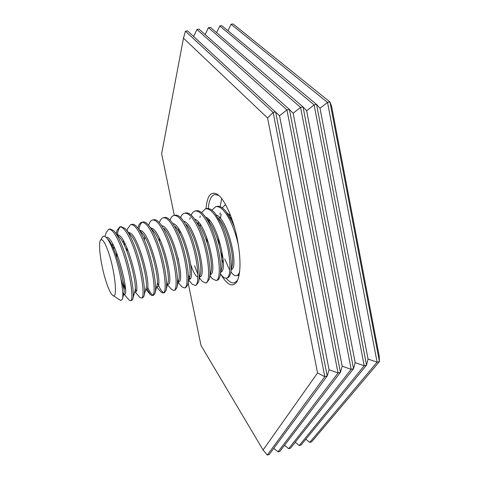 <?xml version="1.0" encoding="UTF-8"?>
<svg xmlns="http://www.w3.org/2000/svg" width="479" height="479" viewBox="0 0 479 479"><rect width="100%" height="100%" fill="white"/><g stroke="black" fill="none" stroke-linecap="round" stroke-linejoin="round"><path stroke-width="0.72" d="M206 208.718C207.132 195.803 210.838 190.959 217.119 194.175C224.208 198.36 233.177 217.885 237.339 239.123C241.039 259.378 240.889 273.569 236.883 281.694C232.638 287.729 227.232 285.197 220.669 274.078M218.663 195.348L214.592 194.516C211.155 195.612 209.042 200.264 208.239 208.485M220.16 206.665L221.675 198.611M267.569 117.984L273.144 112.415L324.792 376.656L267.306 455.05L269.252 454.475L327.199 375.991L275.647 111.96L273.144 112.415L185.433 31.207L187.523 30.89L279.538 115.762L286.927 109.883L338.048 372.991L278.018 451.865L279.946 451.29L340.431 372.333L289.406 109.428L286.927 109.883L196.965 29.453L199.042 29.135L289.406 109.428L293.154 113.242L300.584 107.374L351.179 369.357L288.657 448.697L290.567 448.128L353.544 368.704L303.039 106.925L300.584 107.374L208.413 27.71L210.473 27.393L303.039 106.925L306.644 110.739L314.116 104.883L364.196 365.752L299.213 445.554L301.117 444.991L366.537 365.106L316.553 104.44L314.116 104.883L219.777 25.974L221.819 25.662L316.553 104.44L320.014 108.266L327.528 102.422L377.099 362.184L309.703 442.434L311.589 441.877L379.422 361.543L329.941 101.979L327.528 102.422L231.058 24.261L233.087 23.95L329.941 101.979L331.57 106.122L379.188 356.023L379.422 361.543L377.099 362.184L368.058 359.082L366.537 365.106L364.196 365.752L355.179 362.621L353.544 368.704L351.179 369.357L342.186 366.196L340.431 372.333L338.048 372.991L329.073 369.794L327.199 375.991L324.792 376.656L317.553 372.961L267.569 117.984L183.475 38.164L161.639 153.753L174.302 215.412M188.139 282.82L201 345.431L263.079 449.991L317.553 372.961M231.058 24.261L227.968 30.782M219.777 25.974L216.604 32.662M208.413 27.71L205.15 34.56M196.965 29.453L193.606 36.488M185.433 31.207L183.475 38.164M279.538 115.762L329.073 369.794M293.154 113.242L342.186 366.196M306.644 110.739L355.179 362.621M320.014 108.266L368.058 359.082M238.889 276.161L238.129 275.311M226.124 278.143C229.196 281.862 231.998 283.412 234.53 282.784L237.536 280.389M278.018 451.865L273.778 448.338M288.657 448.697L284.556 445.272M299.213 445.554L295.25 442.225M309.703 442.434L305.865 439.195M267.306 455.05L263.079 449.991M229.267 216.352L229.363 215.514M220.508 218.556L221.172 214.005M219.921 214.245L220.262 212.772M222.196 207.796L225.567 204.635M216.059 206.593L217.065 206.383C219.693 205.796 222.609 207.443 225.819 211.329L231.902 221.328L234.5 227.363M209.072 223.028L209.299 220.065M211.892 210.167L215.772 206.653C220.346 205.922 225.28 210.916 230.573 221.615C234.057 229.064 236.722 237.195 238.56 246.014M200.186 226.621L200.27 224.406M205.671 208.79L206.689 208.575C209.137 208.024 211.856 209.533 214.849 213.101L221.244 223.645C228.992 239.692 233.135 264.468 230.561 273.437C229.908 275.97 228.95 277.419 227.687 277.778L227.471 277.832M199.881 217.556L200.252 216.023M201.521 212.58L205.389 208.85C209.832 208.143 214.67 213.173 219.909 223.933C230.142 244.961 232.902 277.628 226.399 278.083C225.16 278.413 223.765 277.724 222.22 276.03L220.897 274.371M194.935 211.053L196.246 210.778C198.516 210.263 201.036 211.64 203.826 214.909C206.132 217.64 208.359 221.334 210.515 225.974C218.31 242.386 222.531 267.707 219.939 276.341C219.34 278.598 218.466 279.892 217.334 280.221L217.125 280.269M189.768 219.184L190.133 217.706M191.079 215.035L192.798 212.359L194.941 211.053C199.246 210.383 203.988 215.454 209.167 226.268C219.28 247.404 222.268 280.137 216.035 280.526L212.269 278.718L210.047 275.706M179.859 233.578L179.847 230.794M184.678 213.221L185.732 212.999C187.828 212.52 190.169 213.772 192.756 216.753C195.127 219.526 197.444 223.382 199.707 228.321C207.551 245.092 211.856 270.964 209.257 279.227L206.706 282.718M178.565 231.213L178.619 228.854M180.577 217.532C181.553 215.119 182.834 213.7 184.415 213.275C188.588 212.634 193.235 217.747 198.348 228.615C208.347 249.864 211.568 282.658 205.599 282.981L202.228 281.407L201.006 279.916M170.009 220.077C170.949 217.466 172.218 215.945 173.817 215.514L175.146 215.233C177.074 214.79 179.236 215.927 181.625 218.634C184.062 221.43 186.463 225.447 188.822 230.686C196.701 247.823 201.108 274.228 198.516 282.101L196.216 285.191M173.817 215.514C177.859 214.903 182.403 220.059 187.457 230.98C197.33 252.337 200.785 285.203 195.091 285.454L192.091 284.095L190.929 282.688M159.465 241.638L159.279 237.955M159.381 222.687C160.279 219.849 161.537 218.208 163.153 217.771L164.489 217.484C166.255 217.077 168.243 218.095 170.446 220.55C172.931 223.352 175.404 227.525 177.859 233.063C185.774 250.565 190.283 277.503 187.708 284.963L185.654 287.675M163.153 217.771C167.051 217.185 171.494 222.382 176.482 233.363C186.235 254.834 189.929 287.765 184.511 287.945L181.864 286.777L180.763 285.46M148.855 224.771L148.694 225.369L148.855 224.771C149.699 222.034 150.885 220.46 152.406 220.041L153.753 219.753C155.37 219.376 157.19 220.292 159.214 222.496C161.734 225.298 164.267 229.621 166.818 235.464C174.763 253.325 179.386 280.796 176.847 287.813L175.021 290.178M152.406 220.041C156.166 219.484 160.507 224.723 165.435 235.764C175.057 257.343 178.996 290.34 173.853 290.454L171.548 289.466L170.5 288.238M138.952 229.351C139.64 225.459 140.79 223.088 142.401 222.244M137.994 227.842L138.335 226.627C139.114 224.142 140.197 222.711 141.592 222.322L142.946 222.034C144.418 221.687 146.071 222.501 147.921 224.483C150.466 227.262 153.058 231.728 155.699 237.877C163.662 256.109 168.416 284.095 165.92 290.657L164.315 292.699M141.592 222.322C145.209 221.801 149.448 227.082 154.304 238.183C163.8 259.875 167.991 292.938 163.129 292.98L161.13 292.154L160.148 291.01M127.396 229.686L127.725 228.519L130.701 224.621L132.066 224.334C133.39 224.016 134.898 224.741 136.575 226.507C139.132 229.249 141.772 233.854 144.502 240.308C152.484 258.911 157.369 287.412 154.933 293.495L153.531 295.238M127.115 251.948L126.684 247.098M130.701 224.621C134.174 224.13 138.305 229.459 143.095 240.614C152.466 262.426 156.902 295.555 152.328 295.519L150.616 294.848L147.005 288.891M125.462 289.376L123.247 282.161L119.774 266.887M117.415 234.973C117.93 230.519 118.978 227.818 120.546 226.878M116.247 233.908L117.032 230.441L119.732 226.938L121.109 226.651L125.181 228.561C127.731 231.261 130.414 235.997 133.222 242.757C141.209 261.732 146.251 290.741 143.88 296.327L142.676 297.794M124.049 289.454L120.977 278.892M116.954 257.762L116.283 251.786M119.732 226.938C123.055 226.477 127.085 231.854 131.803 243.069C141.042 264.995 145.73 298.189 141.449 298.082L140.012 297.537L139.15 296.561M239.201 274.611L237.752 275.413M239.65 271.485C238.955 273.904 237.967 275.299 236.692 275.659C235.315 276.018 233.776 275.239 232.076 273.335L230.89 271.844M229.184 269.144L224.741 258.923M210.664 274.299L209.976 273.018M197.863 274.323L194.606 265.821M190.073 278.832L188.307 275.018M188.894 279.341L188.403 278.371M178.577 281.814L177.469 279.455M163.674 292.645C161.836 291.939 159.723 288.556 157.34 282.49M152.879 295.154C151.358 294.477 149.598 291.717 147.592 286.861M136.246 291.052L135.246 288.52M105.937 233.471L106.248 232.405L108.685 229.273L110.068 228.98L113.733 230.662C116.271 233.309 118.978 238.165 121.858 245.224C129.851 264.576 135.054 294.088 132.767 299.147L131.743 300.369M108.685 229.273C111.864 228.842 115.78 234.261 120.433 245.535C129.54 267.581 134.485 300.842 130.498 300.662L129.3 300.237L128.51 299.333M108.601 252.696C105.033 242.452 102.35 238.291 100.542 240.201C97.854 243.494 101.051 266.474 106.23 281.999C108.829 289.873 111.122 294.411 113.092 295.615C117.774 298.956 115.044 271.437 108.601 252.696M120.259 300.213L120.726 300.513L122.301 299.393C124.48 294.693 119.858 267.234 112.822 249.619C110.415 243.518 108.188 239.416 106.14 237.321C104.62 235.848 103.404 235.77 102.494 237.087L100.542 240.201M107.434 238.865L107.703 239.129C115.912 246.344 126.54 289.532 123.78 294.034L122.804 294.651M112.409 246.493L112.535 243.709M117.259 235.566L119.103 236.943C127.504 244.524 137.724 286.214 134.892 291.31L132.958 298.441M123.205 243.051L123.396 240.584M126.582 230.225L130.45 234.794C139.018 242.733 148.819 282.939 145.933 288.58L144.083 295.555M138.042 228.261L141.736 232.68C150.448 240.973 159.836 279.694 156.914 285.849L155.148 292.657M144.43 240.141L144.676 236.698M149.442 226.328L152.969 230.603C161.782 239.213 170.775 276.479 167.824 283.119L166.147 289.753M164.141 228.549C173.027 237.458 181.631 273.299 178.673 280.389L177.505 282.071M175.254 226.531C184.181 235.704 192.408 270.144 189.462 277.652L188.391 279.467M178.571 260.067L178.116 258.037M186.313 224.543C195.246 233.95 203.114 267.019 200.18 274.91L198.773 280.975M197.851 277.149C195.63 276.299 193.253 272.102 190.732 264.558M197.306 222.585C206.221 232.195 213.736 263.923 210.844 272.162L209.527 278.018M206.952 219.268L208.245 220.657C217.113 230.447 224.286 260.857 221.442 269.408L220.615 271.389M207.179 242.907L206.551 236.907M207.814 220.095L208.233 218.951M219.125 218.759C227.914 228.699 234.764 257.816 231.974 266.647L230.848 272.066M223.316 262.953L221.789 259.319M229.95 216.903L232.249 220.13M106.572 237.782L106.607 237.404M106.236 237.422C114.391 234.327 129.959 294.669 124.642 294.393L124.552 294.411M123.786 294.028L122.738 292.525M113.768 249.451L113.757 246.05M117.475 235.039C126.121 232.656 141.299 292.046 135.623 291.831L134.815 291.585M124.474 245.619L124.552 242.637M128.659 232.68C137.784 231.058 152.544 289.448 146.526 289.292L146.418 289.316M139.79 230.357C149.376 229.483 163.698 286.867 157.352 286.771L156.693 286.705M150.867 228.058C160.89 227.926 174.757 284.304 168.105 284.263L167.536 284.257M167.315 284.173L166.53 283.574M161.89 225.789C172.32 226.393 185.732 281.754 178.787 281.778L178.326 281.808M172.859 223.549C183.679 224.885 196.612 279.227 189.397 279.305L189.049 279.353M183.708 221.322C194.881 223.166 207.431 276.712 199.929 276.85L199.719 276.898M194.642 219.172C206.156 221.927 218.113 274.228 210.395 274.413L209.922 274.521M198.348 223.879L198.725 222.4M205.473 217.035C217.203 220.49 228.651 271.216 220.885 271.958M208.688 221.196L209.089 219.825M216.268 214.939C228.112 219.071 239.069 267.911 231.387 269.479M223.136 259.271L220.675 251.553M219.28 245.332L218.041 236.626M227.004 212.874L230.77 216.041M218.358 195.085L217.119 194.175M214.592 194.516L214.903 194.45M237.147 281.209L236.883 281.694M237.979 275.359L236.692 275.659M227.693 277.778L226.399 278.083M217.334 280.221L216.035 280.526M206.904 282.676L205.599 282.981M196.408 285.143L195.091 285.454M185.834 287.634L184.511 287.945M175.194 290.142L173.853 290.454M164.471 292.663L163.129 292.98M153.681 295.202L152.328 295.519M142.814 297.758L141.449 298.082M131.869 300.339L130.498 300.662M113.092 295.615L120.726 300.513M107.703 239.129L107.164 238.506M123.78 294.034L122.301 299.393M119.103 236.943L115.056 232.213M178.673 280.389L177.086 286.837M189.462 277.652L187.96 283.909M208.245 220.657L205.599 217.215M221.442 269.408L220.22 275.048M124.642 294.393L123.259 294.711M135.623 291.831L134.689 292.052M146.526 289.292L145.694 289.484M157.352 286.771L156.633 286.939M168.105 284.263L167.5 284.406M178.787 281.778L178.302 281.892M189.397 279.305L189.043 279.389M106.248 232.405L105.057 236.47M124.217 294.489L129.3 300.237M116.098 233.68L117.032 230.441M134.809 291.609L140.012 297.537M127.055 230.872L127.725 228.519M145.921 289.436L150.616 294.848M137.922 228.1L138.335 226.627M156.633 286.921L161.13 292.154M167.44 284.634L171.548 289.466M178.182 282.388L181.864 286.777M188.385 279.622L192.091 284.095M199.456 278.024L202.228 281.407M210 275.91L212.269 278.718M220.478 273.844L222.22 276.03M230.896 271.827L232.076 273.335M218.951 218.532L219.262 217.179M229.142 215.813L229.405 214.622"/></g></svg>

